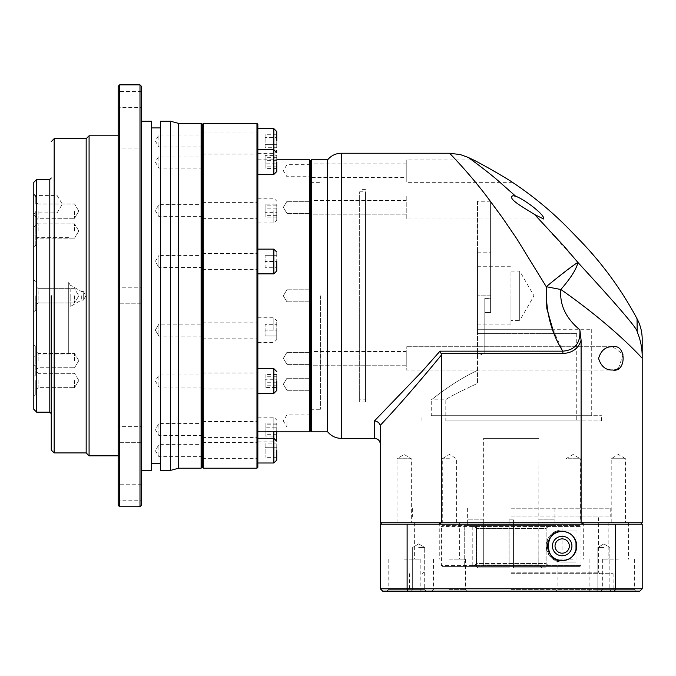 <?xml version="1.0" encoding="UTF-8"?>
<svg xmlns="http://www.w3.org/2000/svg" width="676" height="676" viewBox="0 0 676 676"><rect width="100%" height="100%" fill="white"/><g stroke="black" fill="none" stroke-linecap="round" stroke-linejoin="round"><path stroke-width="0.51" stroke-dasharray="3.38 2.54" d="M327.674 431.837L327.674 159.79M311.374 431.837L311.374 159.79M553.864 280.489L577.862 262.398L534.623 214.546L543.597 218.982L406.234 218.982L406.234 195.702L406.234 218.982L406.234 195.702L406.234 218.982L543.597 218.982C545.684 215.416 524.213 199.133 515.754 196.293L496.767 179.546C487.489 171.493 468.814 157.702 468.138 157.398M512.966 195.702L512.974 195.702C506.02 198.507 527.221 209.518 534.623 214.546M579.771 240.2A349.154 349.154 0 0 0 574.963 235.332A349.154 349.154 0 0 0 570.248 230.372M310.216 160.947L310.216 430.671L310.216 160.947M618.379 368.538L623.204 354.376L612.659 346.729C605.772 346.433 601.082 350.312 598.573 358.373C601.074 366.417 605.772 370.296 612.659 370.009L406.234 370.009L406.234 346.729L406.234 370.009L406.234 346.729L406.234 370.009L612.659 370.009L616.571 369.366M612.659 346.729L406.234 346.729L612.659 346.729M497.452 173.132L512.45 182.334L406.234 182.334L406.234 159.063L406.234 182.334M486.838 167.073L471.628 159.063L406.234 159.063M449.439 522.759L459.621 522.759L449.439 522.759M449.439 458.75L442.281 458.75L449.439 458.75M397.023 522.759L397.023 458.75L411.329 458.75L404.172 454.449L397.023 458.75L411.329 458.75L411.329 522.759L397.023 522.759L411.329 522.759M580.253 522.759L573.096 522.759L580.253 522.759L580.253 458.75L573.096 458.75L580.253 458.75L573.096 454.449L565.947 458.75L573.096 458.75L565.947 458.75L565.947 522.759L573.096 522.759L565.947 522.759M611.205 522.759L611.205 458.75L618.363 454.449L625.511 458.75L611.205 458.75L625.511 458.75L625.511 522.759L611.205 522.759L625.511 522.759M511.267 522.759L610.191 522.759L511.267 522.759M511.267 508.208L610.191 508.208L511.267 508.208M406.234 214.182L310.216 214.182L310.216 200.502L310.216 214.182L310.216 200.502L310.216 214.182L406.234 214.182L406.234 200.502L310.216 200.502L406.234 200.502L406.234 214.182M406.234 365.209L310.216 365.209L310.216 351.528L310.216 365.209L310.216 351.528L310.216 365.209L406.234 365.209L406.234 351.528L310.216 351.528L406.234 351.528L406.234 365.209M406.234 177.534L406.234 163.862L406.234 177.534L310.216 177.534L310.216 163.862L310.216 177.534M406.234 163.862L310.216 163.862M320.399 295.809L320.399 409.284L320.399 295.809M310.216 160.66L310.216 430.958M511.267 519.852L513.447 519.852L513.447 525.666L554.861 525.666L554.912 519.852L554.861 525.666L513.447 525.666L513.447 519.852L511.267 519.852M538.907 519.852L538.823 564.95L541.738 567.857L513.447 567.857L544.653 567.857L546.115 566.403L544.653 567.857L513.447 567.857L513.447 566.403L513.447 567.857L541.738 567.857L538.823 564.95L538.823 519.852L554.861 519.852L538.823 519.852L538.907 438.378L483.627 438.378L538.907 438.378M513.447 519.852L513.447 567.857L513.447 519.852L509.087 519.852L513.447 519.852M509.087 564.95L509.087 519.852L509.087 567.857L509.087 566.403L476.419 566.403L509.087 566.403L509.087 567.857L477.881 567.857L509.087 567.857L477.881 567.857L476.419 566.403L477.881 567.857L509.087 567.857L509.087 564.95L483.712 564.95L483.712 519.852L483.712 564.95L480.797 567.857L483.712 564.95L509.087 564.95M483.627 519.852L467.674 519.852L483.712 519.852L483.627 438.378M513.447 566.403L546.115 566.403L513.447 566.403L513.447 525.666L546.115 525.666L513.447 525.666L513.447 566.403M476.419 525.666L509.087 525.666L476.419 525.666L476.419 566.403L476.419 525.666L467.674 525.666L476.419 525.666M509.087 566.403L509.087 525.666L509.087 566.403M546.115 566.403L546.115 525.666L546.115 566.403M467.674 519.852L467.674 525.666L509.087 525.666L509.087 519.852L509.087 525.666L467.674 525.666L467.674 519.852M546.115 525.666L554.861 525.666L546.115 525.666M577.862 262.398C576.696 268.718 571.026 277.751 560.852 289.497C576.02 299.992 595.919 315.405 607.031 324.995C621.362 337.29 633.082 348.377 642.2 358.246L642.2 356.244C642.242 348.199 640.273 338.718 637.155 331.882L637.062 318.802M642.2 358.246L642.2 522.759L581.098 522.759L581.098 340.18C576.155 354.19 564.299 353.32 562.846 353.421L562.846 351.157C575.031 350.151 580.701 343.045 579.847 329.846L581.098 340.18M441.436 522.759L380.334 522.759L380.334 425.246C397.42 407.18 417.793 383.774 441.436 355.018L441.436 522.759L581.098 522.759M579.847 329.846C565.761 318.075 559.424 304.623 560.852 289.497L546.267 286.709L516.836 238.839C506.823 223.562 496.268 208.867 487.616 197.569C468.738 172.617 450.157 153.832 449.557 153.241M547.281 285.872L547.754 285.475M552.782 329.271L562.846 351.157L440 351.157L441.436 355.018M380.334 426.742C380.334 449.827 380.334 449.827 380.334 426.742C380.334 449.827 380.334 449.827 380.334 426.742M380.182 425.407C379.388 422.889 377.504 421.368 374.512 420.861L374.512 438.378M440 351.157L422.044 371.487L374.512 420.861M431.254 415.689L591.28 415.689L431.254 415.689L431.254 399.829C431.423 400.209 451.019 382.92 477.518 370.355L477.518 356.463L484.793 352.737L484.793 329.271L591.28 329.271L484.793 329.271L484.793 352.737L477.518 356.463L477.518 201.245L490.607 201.245L490.607 298.386L490.607 201.245M591.28 415.689L591.28 329.271M484.793 352.737L484.793 298.386L484.793 352.737M511.267 415.689L601.463 415.689L511.267 415.689M511.267 420.92L601.463 420.92L511.267 420.92M477.518 201.245L477.518 383.41L477.518 329.271L554.912 329.271L477.518 329.271L477.518 333.64L576.738 333.64L477.518 333.64L477.518 383.41C457.508 392.739 446.937 398.215 445.805 399.829C446.929 398.215 457.5 392.739 477.518 383.41L477.518 370.355C451.095 382.878 431.465 400.167 431.254 399.829L445.805 399.829L445.805 420.92L576.738 420.92L445.805 420.92M576.738 333.64L576.738 420.92M477.518 295.809L477.518 252.165L477.518 324.911L477.518 266.716L477.518 295.809L490.607 295.809L490.607 297.989L490.607 252.165L490.607 295.809L477.518 295.809M484.793 298.386L484.793 329.271L477.518 329.271L484.793 329.271L484.793 297.989L484.793 312.54L484.793 298.386L490.607 298.386L490.607 312.54L484.793 312.54L490.607 312.54L490.607 297.989L490.607 312.54L484.793 312.54L490.607 312.54L490.607 298.386L484.793 298.386M510.98 295.809L510.98 324.911L510.98 295.809M510.98 271.076L519.709 271.076L533.981 295.809L519.709 320.542L519.709 271.076L519.709 320.542L510.98 320.542L510.98 271.076L510.98 320.542M359.674 295.809L359.674 402.009L359.674 295.809M365.496 295.809L365.496 402.009L365.496 295.809M359.674 399.829L359.674 191.79L359.674 399.829L365.496 399.829L365.496 191.79L365.496 399.829M359.674 191.79L365.496 191.79M546.064 563.497L548.98 566.403L464.716 566.403L580.16 566.403L442.307 566.403L441.436 565.533L442.332 566.403L580.16 566.403L548.98 566.403L546.064 563.497L546.064 528.581L546.064 563.497L476.47 563.497L473.555 566.403L476.47 563.497L546.064 563.497M569.336 546.039C568.727 536.888 556.593 535.891 555.03 546.039C556.593 556.179 568.719 555.19 569.336 546.039M562.187 536.288A9.751 9.751 0 0 0 552.436 546.039A9.751 9.751 0 0 0 562.187 555.782A9.751 9.751 0 0 0 571.93 546.039A9.751 9.751 0 0 0 562.187 536.288M464.716 525.666L464.716 566.403L464.716 525.666L473.555 525.666L464.716 525.666M476.47 528.581L476.47 563.497L476.47 528.581L473.555 525.666L476.47 528.581L546.064 528.581L548.98 525.666L546.064 528.581L476.47 528.581M471.324 566.403L472.22 565.533L581.039 565.533L580.16 566.403L581.039 565.533L581.039 526.545L580.16 525.666L581.039 526.545L581.039 565.533L441.436 565.533L441.436 526.545L442.332 525.666L441.436 526.545L581.039 526.545L472.22 526.545L471.324 525.666L442.332 525.666L580.16 525.666L471.324 525.666M472.22 565.533L472.22 526.545M548.98 525.666L473.555 525.666L548.98 525.666M576.003 550.594L576.003 562.043L562.187 562.043C553.72 562.204 548.38 556.889 546.183 546.09C548.329 535.231 553.669 529.883 562.187 530.035L576.003 530.035L576.003 541.484M576.003 530.035L562.187 530.035A16.004 16.004 0 0 0 546.183 546.039A16.004 16.004 0 0 0 562.187 562.043L576.003 562.043M276.754 210.608L276.754 220.063L276.754 210.608M276.754 330.133L276.754 339.589L276.754 320.678L276.754 335.955L276.754 324.311L276.754 330.133L265.11 330.133L265.11 324.311L276.754 324.311L265.11 324.311L265.11 335.955L265.11 330.133L276.754 330.133M276.754 429.547L276.754 431.837M276.754 450.622L276.754 460.086L276.754 450.622M276.754 381.01L276.754 390.466L276.754 381.01M276.754 261.485L276.754 270.949L276.754 252.03L276.754 267.307L276.754 261.485L265.11 261.485L265.11 267.307L276.754 267.307L265.11 267.307L265.11 255.672L265.11 261.485L276.754 261.485M276.754 162.071L276.754 171.527L276.754 162.071M276.754 140.997L276.754 131.541L276.754 140.997M202.555 124.291L202.555 467.336M203.282 123.412L203.282 468.206M257.843 210.608L257.843 222.979L257.843 210.608M202.555 210.608L202.555 202.606L202.555 210.608M257.843 162.071L257.843 149.709L257.843 162.071M202.555 162.071L202.555 170.073L202.555 162.071M257.843 261.485L257.843 273.856L257.843 261.485M202.555 261.485L202.555 269.487L202.555 261.485M257.843 381.01L257.843 393.381L257.843 381.01M202.555 381.01L202.555 389.013L202.555 381.01M257.843 450.622L257.843 462.992L257.843 450.622M202.555 450.622L202.555 458.624L202.555 450.622M257.843 429.547L257.843 441.918L257.843 429.547M202.555 429.547L202.555 437.549L202.555 429.547M257.843 330.133L257.843 317.762L257.843 330.133M202.555 330.133L202.555 338.135L202.555 330.133M257.843 140.997L257.843 128.626L257.843 140.997M202.555 140.997L202.555 132.995L202.555 140.997M256.964 123.412L256.964 468.206M257.843 124.291L257.843 467.336M309.49 159.79L309.49 431.837M310.216 170.698L310.216 176.715L310.216 170.698M286.937 170.698L286.937 176.715L286.937 170.698M310.216 207.346L310.216 201.33L310.216 207.346M286.937 207.346L286.937 201.33L286.937 207.346M286.937 295.809L286.937 301.826L286.937 295.809M310.216 384.281L310.216 390.297L310.216 384.281M286.937 384.281L286.937 390.297L286.937 384.281M310.216 420.92L310.216 426.936L310.216 420.92M286.937 420.92L286.937 426.936L286.937 420.92M310.216 358.365L310.216 364.381L310.216 358.365M286.937 358.365L286.937 364.381L286.937 358.365M257.843 295.809L257.843 431.837L257.843 295.809M276.754 212.349L276.754 204.118L276.754 217.097L276.754 212.349L265.11 212.349L265.11 204.118L276.754 204.118M276.754 436.037L276.754 423.058L276.754 436.037L265.11 436.037L265.11 427.815L276.754 427.815M276.754 453.985L276.754 447.267L276.754 453.985L265.11 453.985L276.754 453.985M276.754 443.904L276.754 447.267L276.754 443.904L265.11 443.904L265.11 457.348L265.11 443.904M276.754 379.27L276.754 387.5L276.754 374.521L276.754 379.27L265.11 379.27L265.11 387.5L276.754 387.5M276.754 155.581L276.754 168.561L276.754 155.581L265.11 155.581L265.11 163.812L276.754 163.812M276.754 137.634L276.754 144.351L276.754 137.634L265.11 137.634L276.754 137.634M276.754 147.714L276.754 144.351L276.754 147.714L265.11 147.714L265.11 134.279L265.11 147.714M310.216 295.809L310.216 289.793L310.216 295.809M276.754 205.859L265.11 205.859M276.754 217.097L265.11 217.097L265.11 212.349M276.754 215.357L265.11 215.357L265.11 217.097M276.754 208.867L265.11 208.867L265.11 215.357M265.11 204.118L265.11 208.867M276.754 335.955L265.11 335.955L276.754 335.955M276.754 434.305L265.11 434.305M276.754 431.288L265.11 431.288L265.11 436.037M276.754 424.798L265.11 424.798L265.11 431.288M276.754 423.058L265.11 423.058L265.11 424.798M265.11 427.815L265.11 423.058M276.754 457.348L265.11 457.348M276.754 447.267L265.11 447.267L276.754 447.267M276.754 385.768L265.11 385.768M276.754 374.521L265.11 374.521L265.11 379.27M276.754 376.262L265.11 376.262L265.11 374.521M276.754 382.751L265.11 382.751L265.11 376.262M265.11 387.5L265.11 382.751M276.754 255.672L265.11 255.672L276.754 255.672M276.754 157.322L265.11 157.322M276.754 160.33L265.11 160.33L265.11 155.581M276.754 166.82L265.11 166.82L265.11 160.33M276.754 168.561L265.11 168.561L265.11 166.82M265.11 163.812L265.11 168.561M276.754 134.279L265.11 134.279M276.754 144.351L265.11 144.351L276.754 144.351M511.267 516.937L610.191 516.937L511.267 516.937M404.172 559.128L420.176 559.128L404.172 559.128M404.172 522.759L414.363 522.759L404.172 522.759M449.439 559.128L465.443 559.128L449.439 559.128M618.363 559.128L602.358 559.128L618.363 559.128M618.363 522.759L608.172 522.759L618.363 522.759M573.096 559.128L557.092 559.128L573.096 559.128M573.096 522.759L562.914 522.759L573.096 522.759M511.267 572.226L598.556 572.226L511.267 572.226M388.176 559.128L388.176 589.683L420.176 589.683L388.176 589.683L386.714 591.137L421.63 591.137L386.714 591.137M449.439 589.683L465.443 589.683L449.439 589.683M602.358 559.128L602.358 589.683L634.358 589.683L602.358 589.683L600.905 591.137L635.82 591.137L600.905 591.137M573.096 589.683L557.092 589.683L573.096 589.683M511.267 573.679L613.107 573.679L511.267 573.679M420.176 559.128L420.176 589.683L421.63 591.137M449.439 591.137L466.896 591.137L449.439 591.137M634.358 559.128L634.358 589.683L635.82 591.137M573.096 591.137L555.638 591.137L573.096 591.137M603.854 591.137L611.324 591.137L603.854 591.137M603.854 589.683L597.837 589.683L603.854 589.683M418.681 591.137L426.15 591.137L418.681 591.137M418.681 589.683L424.697 589.683L418.681 589.683M511.267 591.137L614.56 591.137L511.267 591.137M511.267 589.683L613.107 589.683L511.267 589.683M603.854 547.492L597.837 547.492L603.854 547.492M418.681 547.492L424.697 547.492L418.681 547.492M441.436 524.213L581.098 524.213L583.76 522.759L640.747 522.759L642.2 524.213L581.098 524.213L642.2 524.213L642.2 588.804L407.121 588.804L407.121 524.213L441.436 524.213L438.775 522.759L583.76 522.759L381.788 522.759L380.334 524.213L441.436 524.213L407.121 524.213M581.098 524.213L642.2 524.213M615.413 524.213L615.413 588.804L614.602 591.137L407.932 591.137L407.121 588.804L380.334 588.804L382.667 591.137L407.932 591.137M380.334 524.213L380.334 588.804M614.602 591.137L639.876 591.137L642.2 588.804M51.258 295.809L51.258 450.022L51.258 295.809M68.715 295.809C68.715 312.988 68.715 312.988 68.715 295.809C68.715 312.988 68.715 312.988 68.715 295.809L68.715 354.004L68.715 295.809C68.715 278.639 68.715 278.639 68.715 295.809C68.715 278.639 68.715 278.639 68.715 295.809M202.555 465.299L202.555 126.328L202.555 465.299M202.555 147.013L158.911 147.013L155.303 140.997L158.911 134.98L158.911 147.013L158.911 134.98L202.555 134.98L202.555 147.013L202.555 134.98M202.555 168.087L158.911 168.087L155.303 162.071L158.911 156.055L158.911 168.087L158.911 156.055L202.555 156.055L202.555 168.087L202.555 156.055M202.555 267.502L158.911 267.502L158.911 255.477L155.303 261.485L158.911 267.502L158.911 255.477L202.555 255.477L202.555 267.502L202.555 255.477M202.555 387.027L158.911 387.027L155.303 381.01L158.911 374.994L158.911 387.027L158.911 374.994L202.555 374.994L202.555 387.027L202.555 374.994M202.555 456.638L158.911 456.638L155.303 450.622L158.911 444.614L158.911 456.638L158.911 444.614L202.555 444.614L202.555 456.638L202.555 444.614M202.555 435.564L158.911 435.564L155.303 429.547L158.911 423.539L158.911 435.564L158.911 423.539L202.555 423.539L202.555 435.564L202.555 423.539M202.555 336.149L158.911 336.149L155.303 330.133L158.911 324.117L158.911 336.149L155.303 330.133L158.911 324.117L155.303 330.133L158.911 336.149L158.911 324.117L202.555 324.117L202.555 336.149L202.555 324.117M202.555 216.624L158.911 216.624L155.303 210.608L158.911 204.591L158.911 216.624L158.911 204.591L202.555 204.591L202.555 216.624L202.555 204.591M201.532 467.775L201.532 123.843M201.102 468.206L201.102 123.412M151.635 127.925L151.635 463.694L151.635 127.925M160.364 127.925L160.364 463.694L160.364 127.925M141.453 121.232L141.453 470.386L141.453 121.232M141.453 164.936L118.182 164.936L118.182 148.931L118.182 164.936L118.182 148.931L118.182 164.936L141.453 164.936L141.453 148.931L118.182 148.931L141.453 148.931L141.453 164.936M141.453 303.811L118.182 303.811L118.182 287.807L118.182 303.811L118.182 287.807L118.182 303.811L141.453 303.811L141.453 287.807L118.182 287.807L141.453 287.807L141.453 303.811M141.453 442.687L118.182 442.687L118.182 426.683L118.182 442.687L118.182 426.683L118.182 442.687L141.453 442.687L141.453 426.683L118.182 426.683L141.453 426.683L141.453 442.687M141.453 500.215L141.453 484.21L141.453 500.215L118.182 500.215L118.182 484.21L118.182 500.215M141.453 484.21L118.182 484.21M141.453 107.416L141.453 91.412L141.453 107.416L118.182 107.416L118.182 91.412L118.182 107.416M141.453 91.412L118.182 91.412M118.182 295.809L118.182 455.835L118.182 295.809M89.08 455.835L89.08 135.783M86.173 452.928L86.173 138.69M51.283 295.809L51.283 441.293L51.283 295.809M36.707 412.191L36.707 179.427M33.8 211.132L33.8 195.127L33.8 211.132M35.253 211.132L35.253 225.683L35.253 211.132M33.8 295.809L33.8 356.911L33.8 295.809M35.253 295.809L35.253 310.36L35.253 295.809M33.8 380.487L33.8 396.491L33.8 380.487M35.253 380.487L35.253 395.037L35.253 380.487M35.253 360.621L35.253 375.163L33.8 376.625L33.8 344.616L33.8 376.625L33.8 344.616L33.8 376.625L35.253 375.163L35.253 346.07L33.8 344.616L35.253 346.07L35.253 360.621M35.253 231.006L35.253 245.549L33.8 247.002L33.8 215.002L33.8 247.002L33.8 215.002L33.8 247.002L35.253 245.549L35.253 216.455L33.8 215.002L35.253 216.455L35.253 231.006M33.8 204.16L33.8 193.978L33.8 204.16M35.253 204.16L35.253 195.432L35.253 204.16M36.707 211.132L36.707 225.683L36.707 211.132M36.707 380.487L36.707 395.037L36.707 380.487M36.707 360.621L36.707 346.07L36.707 360.621M36.707 231.006L36.707 216.455L36.707 231.006M57.08 204.16L57.08 195.432L57.08 204.16M38.16 211.132L38.16 218.289L38.16 211.132M38.16 295.809L38.16 302.966L36.707 304.42L36.707 287.199L36.707 304.42L36.707 287.199L36.707 304.42L38.16 302.966L38.16 288.66L36.707 287.199L38.16 288.66L38.16 295.809M38.16 380.487L38.16 387.644L38.16 380.487M38.16 360.621L38.16 353.464L38.16 360.621M38.16 231.006L38.16 223.849L38.16 231.006M74.537 211.132L74.537 218.289L74.537 211.132M74.537 295.809L74.537 302.966L74.537 295.809M74.537 380.487L74.537 387.644L74.537 380.487M74.537 360.621L74.537 353.464L74.537 360.621M74.537 231.006L74.537 223.849L74.537 231.006M81.314 295.809L81.314 300.178L81.314 295.809M68.715 282.492L70.169 285.01L70.169 295.809L70.169 285.01L81.314 291.449L83.266 291.449L83.266 295.809L83.266 291.449L85.886 295.809L83.266 300.178L83.266 295.809L83.266 300.178L81.314 300.178L70.169 306.608L70.169 295.809L70.169 306.608L68.715 309.126M178.692 468.206L178.692 123.412M170.555 470.386L170.555 121.232M160.364 470.386L160.364 121.232M151.635 470.386L151.635 121.232M141.453 505.302L141.453 86.317M140 506.755L140 84.863M119.635 506.755L119.635 84.863M118.182 86.317L118.182 505.302M33.8 409.284L33.8 182.334M36.707 295.809L36.707 237.622L36.707 295.809M341.295 438.378L341.295 153.241M538.823 564.95L513.447 564.95L538.823 564.95M441.141 353.421L562.846 353.421M490.607 297.989L484.793 297.989L490.607 297.989M273.839 210.608L273.839 222.979L273.839 210.608M273.839 330.133L273.839 317.762L273.839 330.133M273.839 431.837L273.839 462.992M273.839 368.648L273.839 393.381M273.839 249.123L273.839 273.856M273.839 128.626L273.839 174.433M273.839 429.547L273.839 417.185L273.839 429.547M54.164 452.928L54.164 138.69M49.804 179.427L49.804 412.191M456.587 522.759L456.587 458.75L449.439 454.449L442.281 458.75L442.281 522.759M412.343 508.208L412.343 516.937M310.216 409.284L320.399 409.284M554.912 508.208L554.912 519.852M467.623 508.208L467.623 519.852M310.216 182.334L320.399 182.334M610.191 508.208L610.191 516.937M421.072 420.92L421.072 415.689M554.912 329.271L554.912 333.64M601.463 420.92L601.463 415.689M477.518 252.165L490.607 252.165M477.518 324.911L510.98 324.911M477.518 266.716L510.98 266.716M365.496 402.009L359.674 402.009M365.496 189.61L359.674 189.61M257.843 222.979L273.839 222.979L276.754 220.063M257.843 342.495L273.839 342.495L276.754 339.589M257.843 441.918L273.839 441.918L276.543 440.084M257.843 153.359L273.839 153.359L276.543 151.534M202.555 218.61L257.843 218.61M202.555 170.073L257.843 170.073M202.555 269.487L257.843 269.487M202.555 389.013L257.843 389.013M202.555 458.624L257.843 458.624M202.555 437.549L257.843 437.549M202.555 338.135L257.843 338.135M202.555 148.999L257.843 148.999M257.843 198.245L273.839 198.245L276.754 201.152M257.843 317.762L273.839 317.762L276.754 320.678M257.843 417.185L273.839 417.185L276.754 420.092M257.843 159.79L276.754 159.79M310.216 164.682L286.937 164.682L283.32 170.698L286.937 176.715L310.216 176.715M286.937 213.354L310.216 213.354L286.937 213.354L283.32 207.346L286.937 213.354M286.937 301.826L310.216 301.826L286.937 301.826L283.32 295.809L286.937 301.826M286.937 390.297L310.216 390.297L286.937 390.297L283.32 384.281L286.937 390.297M310.216 414.912L286.937 414.912L283.32 420.92L286.937 426.936L310.216 426.936M286.937 364.381L310.216 364.381L286.937 364.381L283.32 358.365L286.937 364.381M202.555 202.606L257.843 202.606M202.555 154.069L257.843 154.069M202.555 253.492L257.843 253.492M202.555 373.008L257.843 373.008M202.555 442.628L257.843 442.628M202.555 421.545L257.843 421.545M202.555 322.131L257.843 322.131M202.555 132.995L257.843 132.995M286.937 201.33L310.216 201.33L286.937 201.33L283.32 207.346L286.937 201.33M286.937 289.793L310.216 289.793L286.937 289.793L283.32 295.809L286.937 289.793M286.937 378.264L310.216 378.264L286.937 378.264L283.32 384.281L286.937 378.264M286.937 352.357L310.216 352.357L286.937 352.357L283.32 358.365L286.937 352.357M414.363 522.759L414.363 559.128M459.621 522.759L459.621 559.128M628.545 522.759L628.545 559.128M583.278 522.759L583.278 559.128M600.009 573.679L598.556 572.226L598.556 516.937M465.443 559.128L465.443 589.683L466.896 591.137M589.1 559.128L589.1 589.683L590.554 591.137M609.862 589.683L611.324 591.137L609.862 589.683L609.862 547.492L609.862 589.683M424.697 589.683L426.15 591.137L424.697 589.683L424.697 547.492L424.697 589.683M613.107 573.679L613.107 589.683L614.56 591.137M603.854 543.876L609.862 547.492L603.854 543.876L597.837 547.492L597.837 589.683L596.384 591.137L597.837 589.683L597.837 547.492L603.854 543.876M418.681 543.876L424.697 547.492L418.681 543.876L412.673 547.492L412.673 589.683L411.219 591.137L412.673 589.683L412.673 547.492L418.681 543.876M393.99 522.759L393.99 559.128M439.256 522.759L439.256 559.128M608.172 522.759L608.172 559.128M562.914 522.759L562.914 559.128M422.525 573.679L423.979 572.226L423.979 516.937M433.434 559.128L433.434 589.683L431.981 591.137M557.092 559.128L557.092 589.683L555.638 591.137M409.428 573.679L409.428 589.683L407.974 591.137M35.253 225.683L33.8 227.136L35.253 225.683L36.707 225.683L35.253 225.683M35.253 310.36L33.8 311.813L35.253 310.36L36.707 310.36L35.253 310.36M35.253 395.037L33.8 396.491L35.253 395.037L36.707 395.037L35.253 395.037M68.715 354.004L36.707 354.004L33.8 356.911M33.8 193.978L35.253 195.432L57.08 195.432L62.319 204.16L57.08 212.889L35.253 212.889L33.8 214.343M35.253 375.163L36.707 375.163L35.253 375.163M36.707 245.549L35.253 245.549L36.707 245.549M38.16 218.289L36.707 219.742L38.16 218.289L74.537 218.289L38.16 218.289M38.16 387.644L36.707 389.097L38.16 387.644L74.537 387.644L38.16 387.644M38.16 367.769L36.707 369.231L38.16 367.769L74.537 367.769L38.16 367.769M38.16 238.155L36.707 239.608L38.16 238.155L74.537 238.155L38.16 238.155M74.537 302.966L38.16 302.966L74.537 302.966L78.83 295.809L74.537 302.966M78.83 211.132L74.537 218.289L78.83 211.132L74.537 203.983L38.16 203.983L36.707 202.53L38.16 203.983L74.537 203.983L78.83 211.132M78.83 380.487L74.537 387.644L78.83 380.487L74.537 373.329L38.16 373.329L36.707 371.876L38.16 373.329L74.537 373.329L78.83 380.487M78.83 360.621L74.537 367.769L78.83 360.621L74.537 353.464L38.16 353.464L36.707 352.01L38.16 353.464L74.537 353.464L78.83 360.621M78.83 231.006L74.537 238.155L78.83 231.006L74.537 223.849L38.16 223.849L36.707 222.396L38.16 223.849L74.537 223.849L78.83 231.006M35.253 196.589L33.8 195.127L35.253 196.589L36.707 196.589L35.253 196.589M35.253 281.267L33.8 279.805L35.253 281.267L36.707 281.267L35.253 281.267M35.253 365.936L33.8 364.482L35.253 365.936L36.707 365.936L35.253 365.936M68.715 237.622L36.707 237.622L33.8 234.707M35.253 346.07L36.707 346.07L35.253 346.07M36.707 216.455L35.253 216.455L36.707 216.455M74.537 288.66L38.16 288.66L74.537 288.66L78.83 295.809L74.537 288.66"/><path stroke-width="1.01" d="M512.966 195.702L515.754 196.293L512.974 195.702C506.011 198.457 527.17 209.501 534.623 214.546L543.597 218.982C545.684 215.416 524.213 199.133 515.754 196.293L496.767 179.546C487.742 171.696 468.688 157.601 468.138 157.398A349.154 349.154 0 0 1 471.628 159.063C478.608 162.139 506.738 178.27 512.45 182.334A349.154 349.154 0 0 1 570.248 230.372L579.771 240.2A349.154 349.154 0 0 1 637.062 318.802L637.155 331.882C640.425 339.436 642.107 347.557 642.2 356.244L642.2 358.246C623.948 338.507 594.643 313.03 560.852 289.497C559.458 304.699 565.795 318.142 579.847 329.846C580.701 343.045 575.031 350.151 562.846 351.157C551.193 332.913 545.667 311.425 546.267 286.709L516.836 238.839L502.04 217.182L487.616 197.578C468.967 172.87 450.089 153.765 449.557 153.241L341.295 153.241C335.761 153.359 331.223 155.539 327.674 159.79L327.674 431.837L311.374 431.837L310.216 430.671M440 351.157L562.846 351.157L562.846 353.421L441.141 353.421L440 351.157L422.035 371.479L374.512 420.861L374.512 438.378L341.295 438.378C335.761 438.259 331.223 436.079 327.674 431.837M310.216 160.947L311.374 159.79L311.374 431.837M570.248 230.372L579.771 240.2M534.623 214.546L563.911 246.039L577.862 262.398C618.709 306.845 638.474 330.006 637.155 331.882C638.474 330.015 618.709 306.853 577.862 262.398C572.031 266.065 561.502 274.169 546.267 286.709L560.852 289.497C571.026 277.751 576.696 268.718 577.862 262.398M497.452 173.132L486.838 167.073M612.659 346.729C626.61 343.721 626.593 373.017 612.659 370.009C605.772 370.304 601.082 366.426 598.573 358.365C601.074 350.32 605.772 346.442 612.659 346.729M616.571 369.366L618.379 368.538M441.141 353.421L441.436 355.018C417.785 383.765 397.42 407.18 380.334 425.246L380.334 522.759L642.2 522.759L642.2 358.246M441.436 522.759L441.436 355.018M562.846 353.421C577.862 352.99 580.625 341.405 581.098 340.18L581.098 522.759M581.098 340.18L579.847 329.846M546.453 286.556L547.281 285.872M547.754 285.475L553.864 280.489M546.267 286.709L546.833 308.602L552.782 329.271M374.512 420.861C377.504 421.368 379.388 422.889 380.182 425.407M555.03 546.039A7.157 7.157 0 0 1 562.187 538.882A7.157 7.157 0 0 1 569.336 546.039A7.157 7.157 0 0 1 562.187 553.188A7.157 7.157 0 0 1 555.03 546.039M562.187 555.782A9.751 9.751 0 0 1 552.436 546.039A9.751 9.751 0 0 1 562.187 536.288A9.751 9.751 0 0 1 571.93 546.039A9.751 9.751 0 0 1 562.187 555.782M576.003 541.484L576.003 550.594M276.543 440.084L276.754 431.837M276.754 450.622L276.754 460.086L276.754 450.622M276.754 381.01L276.754 390.466L276.754 381.01M276.754 261.485L276.754 270.949L276.754 261.485M276.754 162.071L276.754 171.527L276.754 162.071M276.754 140.997L276.754 131.541L276.754 140.997M203.282 468.206L202.555 467.336L202.555 124.291L203.282 123.412L256.964 123.412L256.964 468.206L203.282 468.206L203.282 123.412M256.964 468.206L257.843 467.336L257.843 124.291L256.964 123.412M257.843 431.837L309.49 431.837L309.49 159.79L276.754 159.79M309.49 431.837L310.216 430.958L310.216 160.66L309.49 159.79M562.187 531.488C570.358 531.615 575.208 536.465 576.738 546.039C575.2 555.613 570.35 560.463 562.187 560.581C543.918 562.973 543.859 529.131 562.187 531.488A14.551 14.551 0 0 1 576.738 546.039A14.551 14.551 0 0 1 562.187 560.581A14.551 14.551 0 0 1 547.636 546.039A14.551 14.551 0 0 1 562.187 531.488M615.413 524.213L642.2 524.213L640.747 522.759L583.76 522.759L581.098 524.213L407.121 524.213L407.121 588.804L615.413 588.804L615.413 524.213L581.098 524.213M441.436 524.213L438.775 522.759L381.788 522.759L380.334 524.213L380.334 588.804L407.121 588.804L407.932 591.137L614.602 591.137L615.413 588.804L642.2 588.804L639.876 591.137L614.602 591.137M642.2 524.213L642.2 588.804M407.121 524.213L380.334 524.213M407.932 591.137L382.667 591.137L380.334 588.804M51.258 295.809L51.258 450.022L51.258 295.809M202.555 126.328L201.532 123.843L201.532 467.775L201.102 468.206L178.692 468.206L170.555 470.386L170.555 121.232L178.692 123.412L178.692 468.206M202.555 465.299L201.532 467.775M178.692 123.412L201.102 123.412L201.102 468.206M170.555 121.232L160.364 121.232L160.364 470.386L170.555 470.386M151.635 463.694L160.364 463.694M151.635 127.925L160.364 127.925M141.453 470.386L151.635 470.386L151.635 121.232L141.453 121.232M141.453 86.317L141.453 505.302L140 506.755L140 84.863L141.453 86.317M119.635 506.755L118.182 505.302L118.182 86.317L119.635 84.863L119.635 506.755L140 506.755M119.635 84.863L140 84.863M118.182 135.783L89.08 135.783L89.08 455.835L118.182 455.835M89.08 135.783L86.173 138.69L86.173 452.928L89.08 455.835M36.707 179.427L36.707 412.191L33.8 409.284L33.8 182.334L36.707 179.427L49.804 179.427L51.258 177.974M341.295 153.241L341.295 438.378M257.843 462.992L273.839 462.992L273.839 431.837M257.843 393.381L273.839 393.381L273.839 368.648L276.754 371.555M257.843 273.856L273.839 273.856L273.839 249.123L276.754 252.03M257.843 174.433L273.839 174.433L273.839 128.626L276.754 131.541M86.173 138.69L54.164 138.69L54.164 452.928L51.258 450.022M51.258 413.653L49.804 412.191L49.804 179.427M311.374 159.79L327.674 159.79M637.062 318.802C640.451 325.224 642.166 332.068 642.2 339.335L642.2 356.244M468.138 157.398L460.407 154.61L449.565 153.241M374.512 438.378C378.045 438.732 379.988 440.667 380.334 444.2M273.839 462.992L276.754 460.086M273.839 393.381L276.754 390.466M273.839 273.856L276.754 270.949M273.839 174.433L276.754 171.527M276.543 151.534L276.754 150.452M257.843 438.259L273.839 438.259L276.754 441.166M257.843 368.648L273.839 368.648M257.843 249.123L273.839 249.123M257.843 149.709L273.839 149.709L276.754 152.615M257.843 128.626L273.839 128.626M201.532 123.843L201.102 123.412M86.173 452.928L54.164 452.928M54.164 138.69L51.258 141.605M49.804 412.191L36.707 412.191"/></g></svg>
